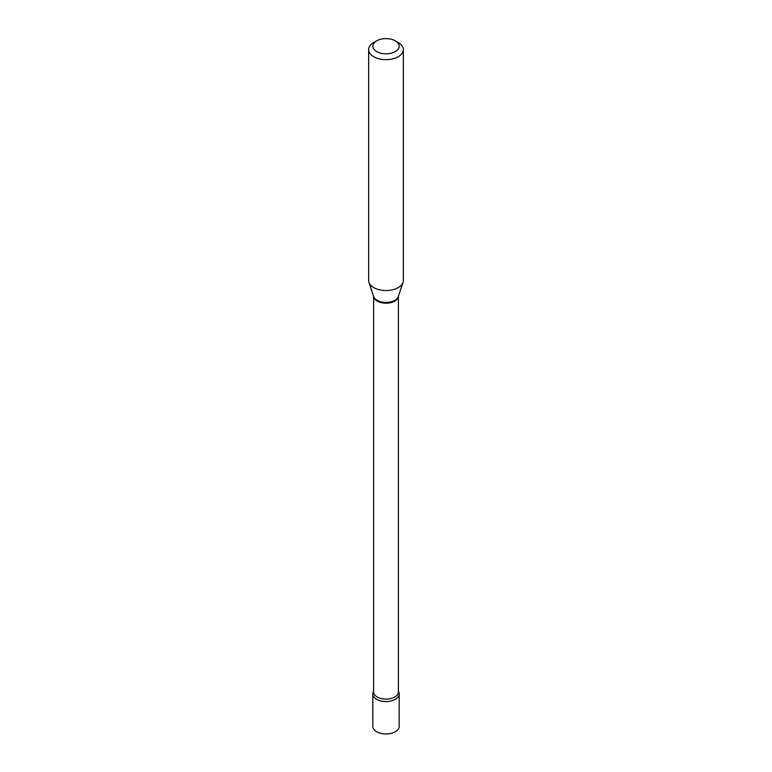 <?xml version="1.0" encoding="UTF-8"?>
<svg xmlns="http://www.w3.org/2000/svg" width="772" height="772" viewBox="0 0 772 772"><rect width="100%" height="100%" fill="white"/><g stroke="black" fill="none" stroke-linecap="round" stroke-linejoin="round"><path stroke-width="1.16" d="M372.808 693.941A13.192 7.614 0 0 0 376.678 699.326A13.192 7.614 0 0 1 373.6 691.345A13.192 7.614 0 0 0 372.808 693.941L372.808 726.365A13.192 7.614 0 0 0 376.678 731.75A13.192 7.614 0 0 0 391.047 733.4A13.192 7.614 0 0 0 399.192 726.365L399.192 693.941A13.192 7.614 0 0 0 398.4 691.345A13.192 7.614 0 0 1 393.083 700.368A13.192 7.614 0 0 1 376.678 699.326A13.192 7.614 0 0 0 391.047 700.976A13.192 7.614 0 0 0 399.192 693.941M376.678 51.599A13.192 7.614 0 0 0 395.322 51.599A13.192 7.614 0 0 0 395.322 40.829L398.275 42.528A17.351 10.017 0 0 1 403.351 49.62A17.351 10.017 0 0 1 392.639 58.875A17.351 10.017 0 0 1 373.725 56.703A17.351 10.017 0 0 1 368.649 49.62A17.351 10.017 0 0 1 373.725 42.528L376.678 40.829A13.192 7.614 0 0 0 376.678 51.599M368.649 49.62L368.649 280.497A17.351 10.017 0 0 0 368.958 282.398A17.351 10.017 0 0 0 373.725 287.589A17.351 10.017 0 0 0 391.086 290.079A17.351 10.017 0 0 0 403.042 282.398A17.351 10.017 0 0 0 403.351 280.497L403.351 49.62M398.275 42.528L395.322 40.829A13.192 7.614 0 0 0 376.678 40.829M373.609 296.313A12.4 7.16 0 0 0 377.238 301.109A12.4 7.16 0 0 0 390.535 302.711A12.4 7.16 0 0 0 398.391 296.313L398.4 691.953A12.4 7.16 0 0 1 390.748 698.563A12.4 7.16 0 0 1 377.238 697.01A12.4 7.16 0 0 1 373.6 691.953L373.6 296.284M368.958 282.398L373.687 296.545A12.535 7.237 0 0 0 377.132 300.289A12.535 7.237 0 0 0 389.677 302.093A12.535 7.237 0 0 0 398.313 296.545L403.042 282.398"/></g></svg>

